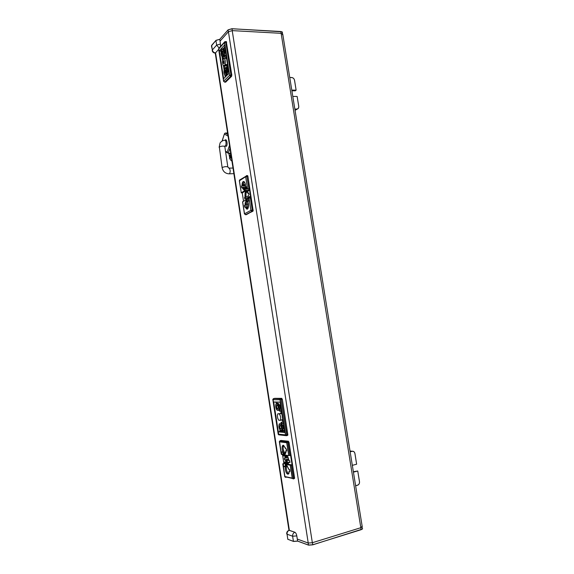 <?xml version="1.0" encoding="UTF-8"?>
<svg xmlns="http://www.w3.org/2000/svg" width="574" height="574" viewBox="0 0 574 574"><rect width="100%" height="100%" fill="white"/><g stroke="black" fill="none" stroke-linecap="round" stroke-linejoin="round"><path stroke-width="0.86" d="M281.095 440.445L288.406 441.248L289.045 442.36L294.555 477.733L294.527 478.458L293.486 478.888M282.975 463.914L283.879 463.491L282.458 454.292L283.879 463.491L284.51 463.605L282.975 463.914L283.384 466.562L285.041 466.863L283.656 466.612L283.247 463.964L282.774 463.849L283.197 463.67M283.075 453.675L283.42 455.907L284.804 456.122L284.661 455.239L284.804 456.122L283.312 455.885L283.047 454.178L281.511 454.486L281.102 451.846L282.752 452.082L282.889 452.972L284.008 453.647L284.202 454.895L288.837 455.605L290.58 455.326L292.08 464.94L290.214 465.205L285.673 464.395L287.05 464.05L285.874 463.031L285.737 462.149L284.245 461.891L284.51 463.605M283.879 463.491L284.618 463.62L284.352 461.912L285.737 462.149L285.874 463.031L287.402 464.115L285.314 460.054L284.582 459.932L284.295 458.066L285.027 458.181C284.969 456.495 285.3 455.512 286.024 455.232L285.041 457.126L285.206 458.21L284.295 458.066L284.582 459.932L285.5 460.083L287.402 464.115L288.055 464.23L287.89 463.146L288.471 463.254L288.858 462.328L289.992 462.522L289.698 460.628L288.959 460.506L287.323 455.885L286.663 455.275L287.323 455.885L288.959 460.506L289.698 460.628L289.992 462.522L288.858 462.328L289.906 461.998M285.221 455.326L284.661 455.239L285.221 455.326M287.05 464.05L292.08 464.94L290.58 455.326M288.801 455.598L284.202 454.895L284.331 455.684L284.718 455.591M284.948 466.239L283.642 466.504M284.331 455.684L283.413 455.864M290.336 465.227L292.381 478.407L293.436 478.3L291.384 465.112L285.673 464.395L285.866 465.65L284.905 465.98L285.041 466.863L284.905 465.98L285.422 465.851M286.935 466.246L285.716 466.11C284.819 469.467 285.529 472.151 287.847 474.167L289.167 472.316L288.995 471.225L289.863 470.945M286.297 466.217L286.103 464.976L286.756 465.098L286.103 464.976L286.225 465.758C284.245 465.988 285.522 473.442 287.66 474.117C288.708 474.361 289.21 473.414 289.181 471.261L288.995 471.225M286.756 465.098L288.7 469.331L289.64 469.51L289.935 471.405L289.64 469.503L288.887 469.36L286.756 465.098M285.838 465.442L285.378 465.557L285.866 465.65L285.328 462.077M288.758 462.644L287.89 463.146M287.402 464.115L288.012 463.964M287.23 463.039L288.858 462.343M288.105 462.529L287.56 462.436L286.541 459.882L285.5 460.083M286.656 462.938L289.884 461.855M285.665 461.166L288.952 460.334M286.541 459.882L288.801 459.322M284.582 459.932L288.715 458.92M285.206 458.21L288.27 457.514M286.247 458.009L286.476 455.713M285.041 457.126L287.811 456.581M286.735 455.734L286.089 455.691M284.661 455.239L285.185 455.11M285.795 452.793L284.926 453.295L285.113 454.529L284.467 454.429L284.274 453.195L285.874 452.52M284.962 453.546L284.352 453.697C281.899 452.628 281.167 444.197 283.635 445.41L285.723 448.882L286.448 448.983L285.522 448.854L285.35 447.763L283.377 445.381C281.583 446.701 281.691 449.277 283.7 453.108L284.274 453.195M285.077 454.278L284.467 454.429L285.113 454.529L285.005 453.79C285.737 453.51 286.074 452.506 286.017 450.769L286.742 450.877L286.448 448.983L286.742 450.877L285.816 450.741L286.684 450.49M284.926 453.295L285.5 453.381L285.816 450.741M288.787 473.665L288.55 473.6C286.541 471.649 285.917 469.188 286.663 466.231M285.149 452.692L284.611 452.613C282.968 449.758 282.709 447.404 283.843 445.56M283.7 453.108L285.917 452.298M224.685 82.168L225.668 82.139L224.75 82.118L230.648 76.32L231.58 76.342L225.668 82.139M226.271 41.586L231.817 74.979L231.58 76.342M224.757 46.917L222.82 49.034M224.821 46.953L224.721 46.322M221.177 50.935L220.689 51.473L220.588 50.849L219.304 50.792L224.527 45.052L228.933 73.393L223.63 78.688L219.304 50.792L224.527 45.052L228.933 73.393L223.63 78.688L219.304 50.792L220.588 50.849L221.399 50.146M225.116 48.833L223.415 48.381M220.689 51.473L221.083 51.488M227.311 65.077L227.153 66.641L226.967 65.429L227.641 65.092M227.885 66.663L227.153 66.641M225.51 67.876L225.058 68.342L224.879 67.172L224.269 69.153C223.645 71.965 223.917 74.01 225.08 75.287C226.041 75.524 226.622 74.426 226.838 71.994L226.694 71.076L227.534 70.222L227.318 68.858L226.479 69.705L225.51 67.876L228.086 67.954L226.436 67.904L227.261 68.808L226.357 68.937M226.335 68.787L227.275 68.902M226.838 71.994L228.725 72.051L227.763 72.023L227.62 71.097M227.763 72.023L226.838 75.137L225.998 75.309M228.509 70.674L228.079 71.111L228.581 71.126L226.694 71.076M227.943 70.236L228.301 69.311M225.998 68.026L226.264 67.215L226.371 67.904M227.978 67.266L226.264 67.215M225.891 58.498L226.185 57.874L226.285 58.512M225.56 51.703L225.137 52.162L224.922 50.806L225.352 50.34M225.632 52.184L225.137 52.162M223.889 53.023L223.745 52.105L224.578 51.208L224.362 49.845L223.537 50.749L222.769 49.027C220.961 47.843 220.294 55.585 222.124 56.41L222.748 56.008L222.927 57.156L223.264 56.797L223.085 55.642L223.889 53.023L225.776 53.102L224.814 53.066L224.534 51.251M224.319 49.888L223.415 49.981M223.394 49.823L224.348 49.866L223.358 49.055M224.814 53.066L224.463 55.19L226.113 55.255L223.537 55.161M223.221 56.51L224.212 56.553L223.229 56.517L224.463 55.19M224.477 55.692L224.319 57.213L224.477 55.692L226.192 55.757M226.371 56.919L224.656 56.855M226.429 57.292L224.319 57.213M224.685 65.91L227.053 65.988L225.984 65.953L227.555 64.532L225.058 64.453C225.618 61.669 225.338 59.674 224.226 58.476L226.637 58.627M225.532 68.163L226.242 68.952L226.723 72.037L225.876 74.857L224.958 74.921C224.004 73.63 223.795 71.779 224.334 69.382L225.532 68.163M223.3 49.995L223.774 53.073L223.473 54.925L222.016 56.044C220.854 53.992 220.825 51.811 221.937 49.5L222.604 49.249L223.3 49.995M227.483 64.087L227.369 64.525M226.163 64.489L225.051 65.637L225.984 65.953M225.647 73.372L225.525 69.784L225.101 69.87L225.223 73.458L225.647 73.372M222.712 54.465L222.604 50.878L222.167 50.986L222.282 54.566L222.712 54.465M225.051 65.637L224.563 65.149M225.726 70.473L225.718 72.783M281.21 423.569L281.016 422.321L281.432 422.349L281.626 423.598L281.21 423.569M283.126 421.861L281.016 422.321M279.28 413.904C280.729 416.114 281.059 418.259 280.284 420.355L278.763 420.254L277.737 418.324L277.328 415.684L277.766 413.832L281.856 413.725M274.616 398.327L281.719 398.349L282.351 399.396L287.818 434.496L287.796 435.228L286.706 435.688M284.46 430.478L280.923 431.275L284.618 431.87L280.413 431.655L280.306 430.981L280.829 430.866M284.711 432.057L284.539 431.368M280.112 402.503L279.99 402.109M278.34 431.87L273.712 402.015L280.055 402.109L284.776 432.473L278.34 431.87L280.413 431.655M275.821 402.051L275.879 402.439L275.039 402.037M277.651 402.073L275.879 402.439M280.543 430.679L279.509 430.909L279.617 431.576M279.509 430.909L280.306 430.981M282.473 419.874L282.645 421.015L282.071 419.96M280.794 423.942L283.362 423.375L281.712 423.734L282.681 425.406L283.642 425.191L281.762 425.607L282.293 429.051C282.135 430.514 281.662 431.124 280.873 430.887C278.971 428.943 278.44 426.59 279.287 423.827L280.794 423.942L281.762 425.607M282.293 429.051L284.173 428.627L283.219 428.843L282.681 425.406M283.219 428.843L282.056 430.744M279.287 423.827L281.712 423.734M284.044 427.795L283.52 427.752L283.298 426.295L283.821 426.331M283.793 426.181L283.298 426.295M283.14 421.976L281.432 422.349M283.334 423.225L281.626 423.598M281.038 413.273L280.837 411.981L281.246 412.003L281.447 413.294L281.038 413.273L281.447 413.294M281.561 411.831L280.837 411.981M280.887 407.475L280.37 407.461L280.141 406.005L280.643 405.904M279.136 408.731L281.023 408.344L280.062 408.537L279.531 405.115L280.485 404.914L278.605 405.301L279.136 408.731L278.677 410.317L277.185 410.267C275.269 408.48 275.24 402.324 277.156 403.328L278.605 405.301M280.062 408.537L279.603 410.13L281.246 409.786L278.677 410.317M279.531 410.145L279.71 411.257L279.136 410.223M281.418 410.891L279.71 411.257M277.192 403.321L278.081 403.135L279.531 405.115M280.141 406.005L280.657 406.019M280.284 420.355L282.623 419.852L281.626 419.773M280.808 424.215L281.647 425.671L282.157 428.972L281.095 430.672L280.65 430.5C279.043 428.57 278.612 426.439 279.359 424.107L280.808 424.215M281.619 413.416L277.766 413.832M278.49 405.373L279.007 408.659L278.605 410.044L277.17 409.987C275.513 406.973 275.42 404.821 276.876 403.529L278.49 405.373M280.844 429.079C281.698 428.104 281.554 426.869 280.399 425.37L280.263 425.341C279.409 426.324 279.56 427.558 280.715 429.043L280.844 429.079M277.701 408.839C278.548 407.841 278.404 406.614 277.285 405.151L277.127 405.115C276.288 406.119 276.424 407.346 277.551 408.803L277.701 408.839M247.954 198.274L244.818 199.034L244.546 197.255L248.37 196.645M245.787 198.475L246.411 199.164L245.787 198.475L244.818 199.034L244.546 197.255L245.737 197.191L245.93 198.453M248.355 196.81L245.737 197.191M246.203 196.774L245.966 195.282L244.94 195.404L245.17 196.889L245.328 192.175L245.005 193.416L246.038 193.438L245.966 195.282M248.851 193.46L247.961 193.452L248.779 192.972L249.059 194.773L248.241 195.253L247.624 199.408L248.241 195.253L249.059 194.773L248.779 192.972L247.961 193.452L247.796 192.412L246.906 191.228L246.397 191.529L246.239 190.503L245.328 192.175L246.318 192.376L246.067 193.28L245.12 193.488M245.328 192.175L247.746 192.297M247.229 198.755L246.856 198.339M244.94 195.404L245.148 193.33M250.077 197.126L248.628 197.205L249.97 196.43L250.178 197.793L249.97 196.43L248.628 197.205L248.757 198.059L247.954 199.393L246.569 199.472L242.587 201.861M249.367 188.616L247.559 188.939L249.367 188.616L250.788 197.765L248.829 198.173L249.231 200.735L247.889 201.496L247.76 200.642L246.755 200.67L246.569 199.472L242.651 201.732L244.459 213.908M249.059 190.611L248.8 188.954L249.059 190.611L247.724 191.407L249.059 190.611M247.595 190.561L247.724 191.407L247.595 190.561L247.1 190.855L249.037 190.482M245.163 190.396L244.976 189.198L245.163 190.396L241.195 192.842L245.163 190.396L247.021 190.36L247.1 190.855L247.021 190.36L249.001 190.252M247.021 190.36L241.798 192.936M243.541 201.223L242.25 192.914L246.547 190.317M246.913 198.869L246.411 199.164L246.913 198.869L247.007 199.451L246.913 198.869L247.509 198.654M247.695 175.73L246.425 175.666L245.65 176.706L247.157 186.378L245.679 187.289L247.014 186.471L247.408 189.033L248.908 188.638L246.763 175.766L239.552 180.057L239.415 180.731L245.665 176.699L247.925 176.362L247.695 175.73M247.925 176.362L253.156 210.794L246.368 214.662M247.559 188.939L247.157 186.378M249.202 200.556L247.76 200.642L247.889 201.496L249.381 200.649L248.987 198.08L250.895 210.364L251.986 211.311L252.23 210.859L252.237 210.077L250.895 210.364L244.524 213.801L245.392 214.712M247.129 187.21L245.679 187.289L245.816 188.136L247.258 188.064M248.807 188.989L244.976 189.198L245.816 188.136L245.679 187.289M242.644 188.38L243.527 189.556L242.486 187.354L242.644 188.38L243.663 188.2L243.519 187.239L241.697 187.842L241.417 186.062L242.214 185.567L242.049 184.534C242.285 182.245 242.917 181.255 243.95 181.549C245.464 183.135 245.844 185.488 245.098 188.595L244.596 188.903L245.098 188.595C245.83 185.746 245.514 183.436 244.144 181.678L243.146 181.585L242.049 184.534L242.214 185.567L243.24 185.452L243.089 184.491L244.223 181.743M244.596 188.903L244.775 190.08L244.208 190.424L244.775 190.08L244.596 188.903M244.029 189.248L243.527 189.556L244.029 189.248L244.208 190.424L244.029 189.248L244.617 189.04M246.791 192.089L247.616 192.046M245.83 191.874L245.672 190.848L246.289 190.812M245.672 190.848L246.239 190.503L246.397 191.529L247.423 191.745M247.954 199.393L248.965 199.027M247.911 199.092L248.929 198.805M248.341 198.841L248.262 198.346L248.851 198.31M248.262 198.346L249.066 198.037M245.45 201.948L245.048 203.878L245.45 201.948L246.92 201.869L245.952 201.653L245.772 200.477L246.339 200.154L246.526 201.331L247.53 201.539M247.035 201.036L246.526 201.331L247.035 201.036C249.216 202.235 248.822 210.335 246.655 209.022L245.65 207.738L246.856 209.094L247.408 209.015C248.965 206.597 248.879 203.964 247.129 201.108L247.035 201.036M245.65 207.738L245.493 206.705L245.65 207.738L246.669 207.544L246.519 206.583L244.689 207.149L244.409 205.363L248.506 204.645M245.048 203.878L245.213 204.911L245.048 203.878L246.088 203.827L246.44 202.141L247.832 202.055M244.976 189.198L247.38 188.832M245.399 188.939L245.32 188.437L247.301 188.329M242.049 184.534L245.371 184.383M244.323 189.14L243.663 188.2L245.263 188.114M243.519 187.239L245.45 187.138M242.486 187.354L241.697 187.842L241.417 186.062L245.514 185.854M243.24 185.452L245.485 185.337M247.76 200.642L249.166 200.304M247.724 208.749L246.669 207.544L248.334 207.436M246.519 206.583L248.506 206.453M245.493 206.705L244.689 207.149L244.409 205.363L248.535 205.097M246.239 204.789L246.088 203.827L248.363 203.684M246.92 201.869L247.71 201.818M245.952 201.653L245.772 200.477L246.382 200.441M362.445 529.049L312.737 544.841L308.561 545.142L297.655 541.124L293.536 541.447L287.696 539.223M288.622 530.505L289.181 530.333C287.624 531.036 286.914 532.328 287.043 534.207L287.825 539.28L293.429 541.375L297.597 541.067L308.453 545.063L312.765 544.755L361.154 529.694L362.56 528.754L361.764 526.43M361.154 529.694L360.831 527.707L362.244 526.774L360.831 527.707L312.443 542.695L312.765 544.755M308.453 545.063L308.13 543.004L297.289 539.065L297.597 541.067M212.15 50.469C212.473 51.947 213.363 52.822 214.82 53.073L215.501 52.901C213.829 52.665 212.775 51.689 212.344 49.967L211.44 45.855L215.917 40.438L219.756 39.326L220.043 41.141L228.416 31.699L308.238 543.04L312.349 542.724L232.212 30.623L281.124 33.321L360.831 527.707L312.443 542.695M296.801 535.908L292.632 536.224C292.503 534.315 293.221 533.002 294.792 532.285L294.9 532.263C295.789 532.772 296.421 533.992 296.801 535.908L297.289 539.065L308.238 543.04M294.9 532.263L289.181 530.333C287.423 530.871 286.605 532.069 286.713 533.935M218.672 49.393L215.573 52.822L289.361 530.34L294.878 532.256M282.056 31.8L231.961 28.707L228.122 29.834L219.799 39.276L215.989 40.345L211.67 45.303M219.756 39.326L228.043 29.927L232.018 28.765L280.829 31.513L282.444 32.273L282.43 34.72M280.829 31.513L281.124 33.321L282.738 34.074L281.124 33.321L232.312 30.63L232.018 28.765M228.416 31.699L232.312 30.63M228.043 29.927L228.337 31.792L220.043 41.141L220.488 44.019L216.642 45.124L219.117 47.986M220.459 46.544L220.488 44.019M227.498 132.4L227.003 133.032M231.466 158.065L230.784 157.886L229.715 158.661L231.308 160.792L231.882 160.77M231.824 160.39L231.308 160.792M229.715 158.661L229.586 157.778L230.497 157.958M230.784 157.886L230.648 156.996L230.705 157.376L229.873 157.348M230.511 157.204L230.282 155.676L231.021 155.195M228.796 153.244L229.679 157.57L229.614 155.597L230.935 154.621M222.16 141.01L224.484 133.67L225.187 133.046L227.598 133.025M229.507 145.401L227.146 152.203L228.179 153.251L229.944 148.207M230.712 153.201L228.179 153.251M225.051 140.3C226.587 137.681 228.093 145.05 226.278 146.341L225.216 146.018M229.256 153.229L230.92 154.521M353.362 471.728L357.738 470.996L353.426 472.151M352.328 465.342L356.641 464.208L354.919 453.56C354.502 451.896 353.57 451.157 352.113 451.351L350.154 451.838M357.738 470.996L359.468 481.686C359.604 483.43 358.972 484.585 357.573 485.152L355.615 485.697M351.231 451.142L350.42 451.049M355.629 485.776L357.746 485.174C359.059 484.513 359.647 483.337 359.496 481.651L357.753 471.06M356.619 464.079L354.947 453.532C354.517 451.81 353.548 451.049 352.049 451.243L350.133 451.724M350.018 451.035L351.625 451.193M294.835 109.038L296.808 109.046C298.222 108.888 298.867 108.012 298.753 106.427L297.145 96.475L292.797 96.432M291.886 90.778L295.266 90.821L296.119 90.154L291.771 90.089M289.748 77.526L291.721 77.569C293.185 77.763 294.118 78.652 294.519 80.238L296.119 90.154M297.798 108.787L295.043 110.359M294.849 109.168L296.78 109.168L298.415 108.335L298.796 106.455L297.167 96.626M296.119 90.125L294.555 80.274C294.146 78.638 293.185 77.712 291.671 77.519L289.741 77.468M285.393 465.858L284.79 461.991M283.857 455.971L283.405 453.044M288.858 462.328L288.055 464.23L292.08 464.94M292.381 478.407L284.84 476.7M285.378 465.557L285.457 466.081L284.905 465.98M289.884 471.082L289.181 471.261M286.835 465.607L286.225 465.758M281.303 453.847L281.705 454.005L281.375 451.881L282.752 452.082L282.889 452.972L284.001 453.632L284.202 454.895M279.459 441.478L287.847 442.36L289.892 455.491M284.467 454.429L284.352 453.697M224.513 50.785L224.922 50.806M224.362 49.845L225.281 49.881M222.303 56.482L222.827 56.503M222.647 54.078L222.317 54.157C221.693 52.808 221.779 51.854 222.569 51.287L222.647 54.078M224.125 58.433L223.609 58.979L223.422 57.773L223.085 58.132L223.272 59.337L222.461 61.827L222.956 65.013L224.291 65.902M224.118 63.52L223.781 63.592C223.157 62.243 223.236 61.289 224.025 60.729L224.118 63.52M223.681 65.881L224.204 65.343L224.391 66.555L225.058 64.453M231.817 74.979L230.884 74.957L230.648 76.32L229.564 75.316L230.884 74.957L225.783 42.167L224.47 42.548L224.542 42.01L229.564 75.316L223.681 81.135L218.629 49.113L224.47 42.548L229.564 75.316L223.681 81.135L218.694 48.941L224.47 42.548L225.783 42.167L225.338 41.543M223.688 81.4L224.75 82.118L223.681 81.135M224.864 41.687L218.859 48.273L218.629 49.113L223.609 81.293L218.629 49.113M221.987 56.317L222.619 60.421M223.444 65.73L224.082 69.849M224.908 75.172L225.209 77.11M227.534 70.222L228.445 70.25M227.455 69.734L227.871 69.748M227.318 68.858L228.23 68.88M225.582 72.977C224.771 72.755 224.635 71.843 225.159 70.265C225.977 70.487 226.113 71.391 225.582 72.977M286.735 434.963L285.622 435.092L280.062 399.382L281.174 399.231L286.735 434.963M272.951 399.246L278.218 434.324L278.763 434.841L273.023 399.705L280.033 399.762L285.493 434.877L280.076 399.217M278.404 434.159L272.994 399.195M248.757 198.059L248.628 197.205M250.788 197.765L249.374 188.609L248.8 188.954M242.242 192.914L243.527 201.23M244.546 197.255L245.17 196.889M246.397 191.529L246.906 191.228L247.961 193.452M247.186 200.426L246.755 200.67L246.569 199.472M244.409 205.363L245.213 204.911M245.772 200.477L246.339 200.154L246.526 201.331M253.17 210.019L252.237 210.077L250.336 197.786M246.519 214.647L245.607 214.712L244.524 213.801L242.651 201.732M245.435 214.719L252.904 211.246M244.05 185.474L241.417 186.062L244.05 185.474M240.04 179.727L239.336 180.839L245.665 176.699L247.566 188.932M245.32 188.437L245.816 188.136M285.988 477.389L285.013 476.851M294.555 477.733L293.63 477.977L291.621 465.055M290.121 455.44L288.119 442.576L289.045 442.36M292.302 478.386L293.314 478.931L293.4 478.027M288.406 441.248L280.105 440.732M279.545 441.614L280.055 440.724L281.224 440.416M287.883 442.626L287.481 441.463L286.706 442.475M290.214 465.205L292.223 478.113L284.934 476.578L283.384 466.562M281.102 451.846L279.56 441.865L286.72 442.733L288.722 455.591M229.564 75.316L230.884 74.957L225.783 42.167L226.708 42.211M278.742 434.827L286.053 435.659M278.268 434.131L285.493 434.877L286.584 435.716L286.892 434.712L281.174 398.844L273.683 398.521M281.238 399.619L282.351 399.396M287.818 434.496L286.706 434.748M273.059 399.181L274.688 398.313M281.719 398.349L280.449 398.693L280.126 399.762M245.607 214.712L251.979 211.311L250.888 210.371L244.538 213.786L245.607 214.712M252.237 210.077L250.888 210.371L249.381 200.649M239.336 180.839L241.274 192.749L239.415 180.731M293.429 541.375L292.632 536.224L287.043 534.207L287.825 539.28M215.917 40.438L216.642 45.124L212.344 49.967L211.634 45.346M229.464 173.793L228.926 173.829C225.281 173.513 223.013 171.49 222.138 167.773L222.346 167.465C224.692 166.553 226.522 166.395 227.835 166.998L229.177 168.168C230.418 169.961 230.518 171.834 229.464 173.793M228.753 168.139L233.008 168.046M227.835 166.998L224.814 146.542C223.487 145.853 221.657 145.99 219.325 146.966L222.138 167.773M224.814 146.542L224.786 146.004C226.228 146.901 226.558 140.946 225.094 140.321L224.613 140.329M224.47 134.115L228.072 136.11M227.821 134.488L225.187 133.046M227.146 152.203L225.503 151.22M350.126 451.013L352.049 451.243M296.78 109.168L295.151 110.359M284.862 476.815L282.867 463.857M281.404 454.436L279.402 441.593M286.799 442.482L288.837 455.605M284.926 476.829L285.278 477.216M288.478 441.27L287.222 441.571L280.055 440.724L279.445 441.6M288.772 473.665L287.904 474.181M226.429 41.593L224.542 42.01L218.766 48.417M225.682 67.94L226.608 67.969M226.988 75.338L225.661 75.302M222.769 49.027L223.695 49.07M224.226 58.476L226.536 58.562M281.82 398.37L273.432 398.65L272.908 399.547M284.403 430.091L281.791 430.679L284.403 430.091M277.156 403.328L278.081 403.135M247.566 175.615L246.633 175.651M247.688 208.793L246.856 209.094M229.428 173.807L233.876 173.657M219.124 147.303L220.093 142.869C221.786 140.953 223.451 140.106 225.094 140.321L226.421 140.3M226.594 145.975L225.259 145.997M300.094 141.642L299.542 138.234M224.484 133.67L222.066 141.06M225.582 151.737L227.412 152.835M362.244 526.774L282.738 34.074M288.966 530.276L215.25 53.095M282.774 463.849L284.776 476.772M288.65 473.859L288.277 473.959M279.323 441.564L281.238 453.912M222.36 56.417L222.812 56.439M223.717 65.845L224.283 65.859M224.678 65.874L225.862 65.91M278.218 434.324L272.793 399.31M242.565 201.826L244.438 213.88"/></g></svg>
